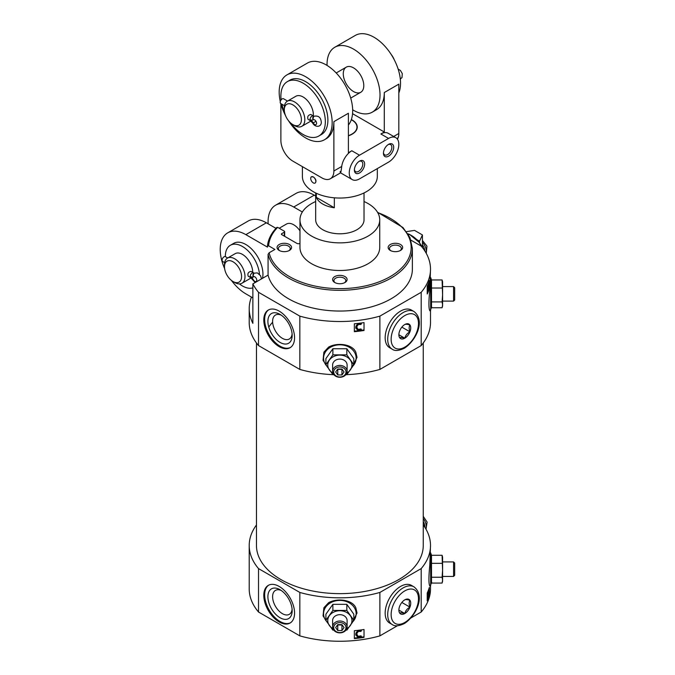 <?xml version="1.0" encoding="UTF-8"?>
<svg xmlns="http://www.w3.org/2000/svg" width="675" height="675" viewBox="0 0 675 675"><rect width="100%" height="100%" fill="white"/><g stroke="black" fill="none" stroke-linecap="round" stroke-linejoin="round"><path stroke-width="1.01" d="M254.137 273.113L250.99 271.409C248.273 271.974 247.345 273.577 248.206 276.218L250.762 277.695L255.209 282.53M224.48 266.718A12.082 6.978 60 0 1 233.027 261.782A12.082 6.978 60 0 1 241.574 276.581A12.082 6.978 60 0 1 233.027 281.517A12.082 6.978 60 0 1 224.48 266.718L224.48 264.743A14.504 8.37 60 0 1 227.483 258.103L235.178 253.657A14.504 8.37 60 0 1 242.426 254.382A14.504 8.37 60 0 1 252.686 272.388M250.906 277.779A14.504 8.37 60 0 1 249.683 278.783L241.988 283.222A14.504 8.37 60 0 1 234.74 282.504L233.027 281.517M227.483 258.103A14.504 8.37 60 0 1 234.74 258.82A14.504 8.37 60 0 1 244.215 271.603A14.504 8.37 60 0 1 241.988 283.222M224.632 268.608A36.256 20.933 60 0 1 227.72 232.85A36.256 20.933 60 0 1 245.852 234.638L267.452 247.118L267.452 246.054C268.152 239.338 271.308 233.103 276.919 227.348M284.664 236.326L284.664 231.685A1.207 0.7 180 0 0 284.31 231.188L277.653 227.348L276.758 227.821M267.452 246.13L268.608 245.81L274.902 249.446L269.139 252.771L268.068 254.382A72.52 41.867 0 0 0 345.001 290.216A72.52 41.867 0 0 0 412.374 248.459L409.97 237.592L402.967 227.534L377.485 212.203M390.277 250.433A7.248 4.185 0 0 0 400.537 250.433A7.248 4.185 0 0 0 400.537 244.51A7.248 4.185 0 0 0 390.277 244.51A7.248 4.185 0 0 0 390.277 250.433L390.277 250.433M315.681 201.521A39.884 23.026 0 0 0 299.97 219.839L299.97 247.472A39.884 23.026 0 0 0 311.656 263.756A39.884 23.026 0 0 0 355.118 268.743A39.884 23.026 0 0 0 379.738 247.472L379.738 219.839A39.884 23.026 0 0 0 364.027 201.521M299.97 243.447A2.413 1.392 180 0 1 296.789 243.329L281.745 234.638A1.207 0.7 180 0 1 281.391 234.149A1.207 0.7 180 0 1 281.745 233.651L284.31 232.175A1.207 0.7 180 0 0 284.664 231.685M334.733 282.504A7.248 4.185 0 0 0 344.984 282.504A7.248 4.185 0 0 0 344.984 276.581A7.248 4.185 0 0 0 334.733 276.581A7.248 4.185 0 0 0 334.733 282.504L334.733 282.504M279.18 250.433A7.248 4.185 0 0 0 289.432 250.433A7.248 4.185 0 0 0 289.432 244.51A7.248 4.185 0 0 0 279.18 244.51A7.248 4.185 0 0 0 279.18 250.433L279.18 250.433M227.72 232.85L248.231 221.003A36.256 20.933 60 0 1 266.363 222.801L275.974 228.352M249.21 308.652L249.21 322.473A90.644 52.338 0 0 0 258.525 345.575L258.525 292.292A90.644 52.338 0 0 1 252.863 283.88L252.863 323.359A90.644 52.338 180 0 1 249.21 308.652A90.644 52.338 180 0 1 251.454 297.084L245.852 293.853A36.256 20.933 60 0 1 231.457 280.446M302.349 212.001L293.709 207.014A36.256 20.933 -120 0 0 275.577 205.217A36.256 20.933 -120 0 0 268.127 223.822M275.577 205.217L296.089 193.371A36.256 20.933 60 0 1 314.221 195.168L315.681 196.012M252.863 283.88L268.068 275.105A72.52 41.867 0 0 0 345.001 310.939A72.52 41.867 0 0 0 412.374 269.182L412.374 248.459M258.525 292.292L299.835 316.136A90.644 52.338 0 0 0 379.882 316.136L421.192 292.292A90.644 52.338 0 0 0 430.507 269.182A90.644 52.338 0 0 0 421.192 246.071L410.991 240.182M268.068 275.105L268.068 254.382M431.536 583.073L442.091 583.073L442.589 580.154L442.091 577.235L442.589 570.291L442.091 555.28L431.511 555.28L431.511 583.073M431.747 582.483L429.967 586.221C428.633 584.567 428.583 577.538 429.806 565.135L430.507 545.493A90.644 52.338 0 0 0 423.25 524.981M430.507 585.773L430.507 588.912A90.644 52.338 0 0 1 421.192 612.023L421.192 568.603A90.644 52.338 0 0 0 430.507 545.493M429.334 595.316A90.644 52.338 180 0 1 427.224 600.902L427.224 593.004A90.644 52.338 0 0 0 429.334 587.419L429.334 595.316L428.676 595.316M345.997 627.573A6.143 5.012 0 0 1 336.783 631.918A6.143 5.012 0 0 1 336.783 623.236A6.143 5.012 0 0 1 345.997 627.573M341.947 630.534L337.762 630.534L335.669 627.573L337.762 624.611L341.947 624.611L344.048 627.573L341.947 630.534L341.947 624.949L337.762 624.949L337.762 630.534M327.687 623.059L323.055 615.895L323.89 607.753L328.624 602.682C337.044 597.932 352.207 599.476 355.818 607.753L357.016 612.993L352.021 623.059M397.406 625.75L379.882 635.875A90.644 52.338 0 0 1 299.835 635.875L299.835 592.447A90.644 52.338 0 0 0 379.882 592.447L421.192 568.603M379.882 635.875L379.882 592.447M364.027 637.377A90.644 52.338 180 0 1 354.358 638.601L354.358 630.712A90.644 52.338 0 0 0 364.027 629.488L364.027 637.377M431.536 307.749L442.091 307.749L442.589 304.83L442.091 301.911L442.589 294.958L442.091 279.956L431.511 279.956L431.511 307.749M431.747 307.159L429.967 310.897C428.633 309.243 428.583 302.214 429.806 289.803L430.507 269.182M430.507 310.449L430.507 322.473A90.644 52.338 0 0 1 421.192 345.575L421.192 292.292M429.334 288.411A90.644 52.338 180 0 1 427.224 293.988L427.224 286.099A90.644 52.338 0 0 0 429.334 280.513L429.334 288.411L428.676 288.411M345.997 371.984A6.143 5.012 0 0 1 336.783 376.329A6.143 5.012 0 0 1 336.783 367.639A6.143 5.012 0 0 1 345.997 371.984M341.947 374.946L337.762 374.946L335.669 371.984L337.762 369.023L341.947 369.023L344.048 371.984L341.947 374.946L341.947 369.36L337.762 369.36L337.762 374.946M327.687 367.462L323.055 360.307L323.89 352.164L328.624 347.093C337.044 342.343 352.207 343.879 355.818 352.156L357.016 357.404L352.021 367.462M333.872 374.692A90.644 52.338 0 0 1 299.835 369.427L299.835 316.136M345.836 374.692A90.644 52.338 0 0 0 379.882 369.427L379.882 316.136M364.027 330.472A90.644 52.338 180 0 1 354.358 331.695L354.358 323.798A90.644 52.338 0 0 0 364.027 322.582L364.027 330.472M256.466 524.981A90.644 52.338 0 0 0 249.21 545.493L249.21 588.912A90.644 52.338 0 0 0 258.525 612.023L258.525 568.603L299.835 592.447M249.21 545.493A90.644 52.338 0 0 0 258.525 568.603M428.355 593.106L428.355 590.861M428.355 286.2L428.355 283.956L428.001 286.875L428.549 286.208L427.815 286.2M356.856 634.188L358.045 636.339L361.024 635.842L361.564 636.744L358.265 637.622A89.682 51.773 180 0 1 354.358 638.035L354.358 630.712M360.357 637.343A89.682 51.773 180 0 0 364.027 636.803L364.027 629.488M356.856 327.282L358.045 329.434L361.024 328.936L361.564 329.839L358.265 330.716A89.682 51.773 180 0 1 354.358 331.13L354.358 323.798M360.357 330.438A89.682 51.773 180 0 0 364.027 329.898L364.027 322.582M421.192 612.023L411.016 617.895M299.835 635.875L258.525 612.023M256.466 342.984L256.466 545.493A83.396 48.144 0 0 0 280.884 579.538A83.396 48.144 0 0 0 371.773 589.975A83.396 48.144 0 0 0 423.25 545.493L423.25 342.984M421.192 345.575L379.882 369.427M299.835 369.427L258.525 345.575M299.97 219.839A39.884 23.026 0 0 0 311.656 236.123A39.884 23.026 0 0 0 355.118 241.11A39.884 23.026 0 0 0 379.738 219.839M315.681 192.949L315.681 219.839A24.173 13.956 0 0 0 322.768 229.711A24.173 13.956 0 0 0 349.11 232.732A24.173 13.956 0 0 0 364.027 219.839L364.027 192.949M358.265 637.622L355.759 634.947L356.079 632.931C357.252 630.796 359.024 630.087 361.412 630.788L360.88 631.395L358.408 631.403L356.991 633.158L356.847 634.416L358.045 636.77L361.024 636.272M356.079 632.931L355.793 633.833M361.024 635.842L361.564 636.744M358.265 330.716L355.759 328.042L356.079 326.025C357.252 323.89 359.024 323.182 361.412 323.882L360.88 324.489L358.408 324.498L356.991 326.253L356.847 327.51L358.045 329.856L361.024 329.366M356.079 326.025L355.793 326.928M361.024 328.936L361.564 329.839M427.224 597.577L427.52 596.767L428.262 596.767L428.33 594.287L427.849 594.894L427.224 594.034M427.224 290.672L427.52 289.862L428.262 289.862L428.33 287.381L427.849 287.989L427.224 287.128M358.045 636.339L358.045 636.77M356.957 635.074L356.957 635.496M361.412 630.357L361.412 630.788M358.045 329.434L358.045 329.856M356.957 328.168L356.957 328.59M361.412 323.452L361.412 323.882M427.882 593.781L428.439 593.19L428.406 596.919L427.469 598.86L428.262 596.767M427.807 593.19L428.549 593.114L427.815 593.106M428.549 589.849L427.933 593.823M427.849 594.894L427.224 594.152M427.309 597.409L428.051 597.409M427.224 597.679L427.916 597.679M427.224 597.856L427.781 597.856M427.807 286.284L428.439 286.284L428.406 290.014L427.469 291.954L428.262 289.862M428.549 282.943L428.355 283.947M427.849 287.989L427.224 287.246M427.309 290.503L428.051 290.503M427.224 290.773L427.916 290.773M427.224 290.95L427.781 290.95M392.217 349.203L389.661 347.726A21.752 12.563 -60 0 1 389.661 322.608A21.752 12.563 -60 0 1 411.413 310.044L413.977 311.521A21.752 12.563 120 0 0 392.217 324.084A21.752 12.563 120 0 0 392.217 349.203C394.774 351.152 398.807 350.84 404.308 348.249C415.623 341.12 425.984 320.811 413.977 311.521M279.18 311.124A21.752 12.563 60 0 1 293.389 330.294A21.752 12.563 60 0 1 290.056 347.726A21.752 12.563 60 0 1 268.304 335.163A21.752 12.563 60 0 1 268.304 310.044A21.752 12.563 60 0 1 279.18 311.124M392.217 624.535L389.661 623.05A21.752 12.563 -60 0 1 389.661 597.932A21.752 12.563 -60 0 1 411.413 585.368L413.977 586.853A21.752 12.563 120 0 0 392.217 599.408A21.752 12.563 120 0 0 392.217 624.535C394.774 626.484 398.807 626.164 404.308 623.573C415.623 616.444 425.984 596.135 413.977 586.853M279.18 586.448A21.752 12.563 60 0 1 293.389 605.618A21.752 12.563 60 0 1 290.056 623.05A21.752 12.563 60 0 1 268.304 610.495A21.752 12.563 60 0 1 268.304 585.368A21.752 12.563 60 0 1 279.18 586.448M290.478 347.465A21.752 12.563 60 0 1 269.156 334.673A21.752 12.563 60 0 1 268.734 309.808M280.032 314.381L280.032 314.381A17.162 9.906 60 0 1 292.165 335.399A17.162 9.906 60 0 1 280.032 342.402A17.162 9.906 60 0 1 267.899 321.384A17.162 9.906 60 0 1 280.032 314.381M292.106 333.931A13.829 7.99 60 0 1 289.305 339.01A13.829 7.99 60 0 1 275.468 331.028A13.829 7.99 60 0 1 275.468 315.048A13.829 7.99 60 0 1 281.273 315.166M290.478 622.789A21.752 12.563 60 0 1 269.156 609.998A21.752 12.563 60 0 1 268.734 585.141M280.032 589.705L280.032 589.705A17.162 9.906 60 0 1 292.165 610.723A17.162 9.906 60 0 1 280.032 617.735A17.162 9.906 60 0 1 267.899 596.708A17.162 9.906 60 0 1 280.032 589.705M292.106 609.255A13.829 7.99 60 0 1 289.305 614.334A13.829 7.99 60 0 1 275.468 606.352A13.829 7.99 60 0 1 275.468 590.38A13.829 7.99 60 0 1 281.273 590.498M325.898 364.719L325.898 358.611L332.876 348.739L346.832 348.739L353.81 358.611L353.81 364.719L346.832 354.848L332.876 354.848L325.898 364.719L332.876 374.583M332.876 354.848L332.876 348.739M346.832 354.848L346.832 348.739M346.832 374.583L353.81 364.719M332.927 373.089A12.082 9.872 0 0 1 329.392 369.942A12.082 9.872 0 0 1 329.392 360.07A12.082 9.872 0 0 1 339.854 355.134A12.082 9.872 0 0 1 350.325 360.07A12.082 9.872 0 0 1 350.325 369.942A12.082 9.872 0 0 1 346.781 373.089M347.11 371.343A7.248 5.923 0 0 1 339.854 377.266A7.248 5.923 0 0 1 332.606 371.343A7.248 5.923 0 0 1 339.854 365.42A7.248 5.923 0 0 1 347.11 371.343L347.11 365.006A7.248 5.923 0 0 0 339.854 359.083A7.248 5.923 0 0 0 332.606 365.006L332.606 371.343M442.091 279.956L442.589 281.762L442.589 305.935L442.091 307.749M442.091 288.014L431.511 288.014M442.091 301.911L431.511 301.911M453.566 286.597L453.566 301.101L454.672 299.995L454.672 287.71L453.566 286.597L442.589 286.597M325.898 620.308L325.898 614.199L332.876 604.336L346.832 604.336L353.81 614.199L353.81 620.308L346.832 610.436L332.876 610.436L325.898 620.308L332.876 630.172M332.876 610.436L332.876 604.336M346.832 610.436L346.832 604.336M346.832 630.172L353.81 620.308M332.927 628.687A12.082 9.872 0 0 1 329.392 625.531A12.082 9.872 0 0 1 329.392 615.659A12.082 9.872 0 0 1 339.854 610.732A12.082 9.872 0 0 1 350.325 615.659A12.082 9.872 0 0 1 350.325 625.531A12.082 9.872 0 0 1 346.781 628.687M347.11 626.932A7.248 5.923 0 0 1 339.854 632.855A7.248 5.923 0 0 1 332.606 626.932A7.248 5.923 0 0 1 339.854 621.008A7.248 5.923 0 0 1 347.11 626.932L347.11 620.595A7.248 5.923 0 0 0 339.854 614.672A7.248 5.923 0 0 0 332.606 620.595L332.606 626.932M442.091 555.28L442.589 557.094L442.589 581.268L442.091 583.073M442.091 563.338L431.511 563.338M442.091 577.235L431.511 577.235M453.566 561.929L453.566 576.433L454.672 575.319L454.672 563.043L453.566 561.929L442.589 561.929M225.34 256.61A24.173 13.956 60 0 1 230.344 245.287L233.761 243.312A24.173 13.956 60 0 1 245.852 244.51A24.173 13.956 60 0 1 262.499 278.319M251.454 297.084L252.863 297.903M299.97 230.858A14.504 8.37 -120 0 0 293.709 224.775A14.504 8.37 -120 0 0 286.453 224.058L279.205 228.243M400.022 250.695A5.94 3.434 0 0 0 401.347 248.543A5.94 3.434 0 0 0 395.407 245.109A5.94 3.434 0 0 0 389.467 248.543A5.94 3.434 0 0 0 390.791 250.695M288.925 250.695A5.94 3.434 0 0 0 290.25 248.543A5.94 3.434 0 0 0 284.31 245.109A5.94 3.434 0 0 0 278.362 248.543A5.94 3.434 0 0 0 279.686 250.695M344.478 282.766A5.94 3.434 0 0 0 345.802 280.614A5.94 3.434 0 0 0 339.854 277.18A5.94 3.434 0 0 0 333.914 280.614A5.94 3.434 0 0 0 335.239 282.766M230.344 245.287A24.173 13.956 60 0 1 242.426 246.485A24.173 13.956 60 0 1 259.453 274.286M252.863 287.879A24.173 13.956 60 0 1 239.406 283.897M251.927 277.02A2.776 1.603 120 0 0 251.927 277.788L254.062 276.556M253.547 272.886A2.776 1.603 120 0 0 251.404 273.628A2.776 1.603 120 0 0 250.189 276.421L251.927 277.788M227.711 257.968L225.442 256.66A2.776 1.603 120 0 0 222.666 258.263A2.776 1.603 120 0 0 222.666 261.47L224.665 262.626M253.091 279.973L253.378 279.83A6.261 3.611 60 0 0 250.189 276.421A6.261 3.611 -120 0 0 253.319 276.733A6.261 3.611 -120 0 0 253.378 276.699A2.776 1.603 60 0 1 253.412 276.683A2.776 1.603 60 0 1 256.196 278.286A2.776 1.603 60 0 1 256.196 281.5A2.776 1.603 60 0 1 253.378 279.83L252.922 280.058M254.003 273.13A2.776 2.27 58.3 0 0 253.876 273.206A2.776 2.27 58.3 0 0 253.378 276.699L253.454 276.657M261.512 278.885L260.558 275.746L257.344 272.894L253.868 273.215L253.091 276.083A2.776 2.27 57.4 0 0 253.378 276.699L253.319 276.733M272.632 322.22A76.14 43.959 0 0 0 268.768 327.113M334.336 207.765A24.173 13.956 180 0 1 322.768 204.053A24.173 13.956 180 0 1 316.322 197.37L334.336 207.765L334.336 197.817M316.322 197.37L316.322 193.252M348.401 135.641A17.111 9.88 0 0 0 351.962 120.091A17.111 9.88 0 0 0 351.304 119.728M315.09 183.06L315.242 182.976C316.617 181.094 315.993 179.069 313.36 176.909L311.462 176.782A3.628 2.092 60 0 1 313.276 176.96A3.628 2.092 60 0 1 315.647 180.157A3.628 2.092 60 0 1 315.09 183.06A3.628 2.092 60 0 1 313.276 182.883A3.628 2.092 60 0 1 310.913 179.685A3.628 2.092 60 0 1 311.462 176.782M302.392 166.632L302.392 176.42A37.471 21.634 0 0 0 313.36 191.717A37.471 21.634 0 0 0 354.198 196.4A37.471 21.634 0 0 0 377.325 176.42L377.325 168.598M388.083 144.653A5.94 3.434 -60 0 1 390.614 144.585A5.94 3.434 -60 0 1 390.614 151.445A5.94 3.434 -60 0 1 384.674 154.879A5.94 3.434 -60 0 1 383.468 152.651M280.302 101.528A37.471 21.634 60 0 1 286.942 74.891A37.471 21.634 60 0 1 305.674 76.747A37.471 21.634 60 0 1 330.151 109.763A37.471 21.634 60 0 1 324.405 139.784L326.118 138.797A37.471 21.634 60 0 0 333.872 121.652L348.401 113.257L348.401 152.736L351.818 150.761A14.504 8.37 -60 0 0 341.71 166.463C340.926 172.91 340.419 174.572 340.192 171.433M333.872 121.652L333.872 170.994A16.917 9.771 60 0 1 330.37 178.74A16.917 9.771 60 0 1 321.907 177.896L292.849 161.123A16.917 9.771 60 0 1 280.884 140.4L280.884 103.84M352.662 109.78A37.471 21.634 -120 0 0 353.531 110.303A37.471 21.634 -120 0 0 372.262 112.16L376.54 109.688A37.471 21.634 -120 0 0 384.294 92.534L398.824 84.147L398.824 133.49A16.917 9.771 60 0 1 397.423 139.177M359.513 178.883L388.572 162.11A14.504 8.37 120 0 0 398.048 149.327A14.504 8.37 120 0 0 395.82 137.708A14.504 8.37 120 0 0 388.572 138.426L359.513 155.199A14.504 8.37 120 0 0 350.038 167.982A14.504 8.37 120 0 0 352.257 179.601A14.504 8.37 120 0 0 359.513 178.883M388.572 138.426L380.877 133.988A14.504 8.37 -60 0 1 388.133 133.262L395.82 137.708M324.405 139.784A37.471 21.634 60 0 1 288.495 120.715M285.5 115.526A37.471 21.634 60 0 1 280.825 103.604M286.942 74.891L307.446 63.053A37.471 21.634 60 0 1 326.185 64.91A37.471 21.634 60 0 1 349.464 94.34A37.471 21.634 60 0 1 348.401 124.985M372.262 112.16A37.471 21.634 -120 0 0 372.262 68.892A37.471 21.634 -120 0 0 334.8 47.258L355.312 35.421A37.471 21.634 60 0 1 374.043 37.277A37.471 21.634 60 0 1 398.824 92.99M334.8 47.258A37.471 21.634 -120 0 0 327.054 65.424M380.877 133.988L384.294 132.013L384.294 92.534M348.401 135.81A17.373 10.032 0 0 0 357.235 127.077A17.373 10.032 0 0 0 351.363 119.559M384.294 132.013L352.552 113.678M393.677 136.468L398.824 133.49A14.504 8.37 60 0 1 397.229 138.915M359.513 161.123A7.248 4.185 -60 0 1 364.643 164.084A7.248 4.185 -60 0 1 359.513 172.96A7.248 4.185 -60 0 1 354.383 170.007A7.248 4.185 -60 0 1 359.513 161.123L359.513 161.123M388.572 144.349A7.248 4.185 -60 0 1 393.694 147.31A7.248 4.185 -60 0 1 388.572 156.187A7.248 4.185 -60 0 1 383.442 153.225A7.248 4.185 -60 0 1 388.572 144.349L388.572 144.349M353.531 91.547A14.504 8.37 -120 0 0 360.779 92.272A14.504 8.37 -120 0 0 363.007 80.646A14.504 8.37 -120 0 0 353.531 67.863A14.504 8.37 -120 0 0 346.275 67.146A14.504 8.37 -120 0 0 344.056 78.772A14.504 8.37 -120 0 0 353.531 91.547M359.024 161.426A5.94 3.434 -60 0 1 361.555 161.359A5.94 3.434 -60 0 1 361.555 168.227A5.94 3.434 -60 0 1 355.615 171.653A5.94 3.434 -60 0 1 354.409 169.425M284.31 109.806A12.082 6.978 60 0 1 292.849 104.87A12.082 6.978 60 0 1 301.396 119.678A12.082 6.978 60 0 1 292.849 124.605A12.082 6.978 60 0 1 284.31 109.806L284.31 107.831A14.504 8.37 60 0 1 287.314 101.191L295.852 96.263A14.504 8.37 60 0 1 303.109 96.981A14.504 8.37 60 0 1 313.31 115.94M310.905 121.011A14.504 8.37 60 0 1 310.357 121.382L301.809 126.318A14.504 8.37 60 0 1 294.562 125.592L292.849 124.605M287.314 101.191A14.504 8.37 60 0 1 294.562 101.908A14.504 8.37 60 0 1 304.037 114.691A14.504 8.37 60 0 1 301.809 126.318M313.959 116.21L310.812 114.497C308.095 115.071 307.167 116.674 308.036 119.315L310.441 120.707M281.121 99.858A31.421 18.141 60 0 1 287.398 81.608A31.421 18.141 60 0 1 303.109 83.16A31.421 18.141 60 0 1 323.637 110.852A31.421 18.141 60 0 1 318.819 136.038A31.421 18.141 60 0 1 290.925 123.238M284.529 112.16A31.421 18.141 60 0 1 281.897 104.228M287.398 81.608L289.963 80.122A31.421 18.141 60 0 1 305.674 81.683A31.421 18.141 60 0 1 326.202 109.375A31.421 18.141 60 0 1 321.384 134.553L318.819 136.038M391.213 54.489A12.082 6.978 60 0 1 394.217 59.678M310.027 119.526L310.011 119.534A2.776 1.603 120 0 0 310.011 119.534A6.261 3.611 -120 0 0 313.141 119.829A6.261 3.611 -120 0 0 313.2 119.796L313.2 119.796A2.776 1.603 60 0 1 313.242 119.77A2.776 1.603 60 0 1 316.018 121.382A2.776 1.603 60 0 1 316.018 124.588A2.776 1.603 60 0 1 313.2 122.918L315.984 121.314L312.744 123.171L310.593 120.808A2.776 1.603 120 0 1 310.011 119.534A6.261 3.611 60 0 1 313.2 122.934M287.542 101.064L283.559 98.761A2.776 1.603 120 0 0 280.783 100.372A2.776 1.603 120 0 0 280.783 103.579L284.487 105.722M313.824 116.227A2.776 2.27 58.3 0 0 313.698 116.294A2.776 2.27 58.3 0 0 313.2 119.796L313.276 119.753M312.753 123.162C314.761 127.322 321.275 127.634 321.342 122.242C320.962 120.066 320.532 114.885 313.689 116.311L312.913 119.18A2.776 2.27 57.4 0 0 313.2 119.796L313.141 119.829M423.25 524.34A20.545 11.863 60 0 1 423.993 526.019M406.46 231.643L414.534 230.386L422.432 234.951L419.538 241.177L416.551 239.448A20.545 11.863 -120 0 1 418.905 242.072L409.463 234.368L408.577 234.883M422.432 247.387L422.432 234.951M408.535 234.807L409.379 234.318A23.692 13.677 60 0 1 409.421 234.343A23.692 13.677 60 0 1 409.463 234.368M422.01 247.067L418.905 242.072A20.545 11.863 -120 0 1 419.538 242.882A20.545 11.863 60 0 1 422.752 248.012M409.379 234.318L407.919 233.786M409.421 234.343L411.649 235.626A20.545 11.863 60 0 1 416.551 239.448M419.538 242.882L419.538 241.177M422.432 244.78A9.188 5.307 60 0 1 424.904 251.083M422.432 242.274A9.188 5.307 60 0 1 426.144 253.15M423.25 521.446A9.188 5.307 60 0 1 424.98 527.504M423.25 518.569A9.188 5.307 60 0 1 425.942 529.107M404.806 324.515C405.464 324.067 407.177 324.219 409.936 324.97C408.907 326.649 408.907 328.927 409.936 331.805C407.211 333.315 405.498 335.441 404.806 338.183A8.378 4.835 120 0 0 410.729 327.932A8.378 4.835 120 0 0 404.806 324.515A8.378 4.835 120 0 0 398.883 334.766A8.378 4.835 120 0 0 404.806 338.192C402.081 337.441 400.368 337.289 399.676 337.728M398.883 334.766L404.806 338.183M401.844 327.139L409.936 331.805M404.806 599.839C405.464 599.392 407.177 599.552 409.936 600.294C408.907 601.973 408.907 604.252 409.936 607.137C407.211 608.648 405.498 610.774 404.806 613.516A8.378 4.835 120 0 0 410.729 603.256A8.378 4.835 120 0 0 404.806 599.839A8.378 4.835 120 0 0 398.883 610.099A8.378 4.835 120 0 0 404.806 613.516C402.081 612.765 400.368 612.613 399.676 613.06M398.883 610.099L404.806 613.516M401.844 602.463L409.936 607.137M250.189 276.421A2.776 1.603 120 0 0 250.762 277.695M277.653 227.348A71.305 41.167 0 0 0 268.608 245.81M269.139 252.771A71.305 41.167 0 0 0 378.346 282.125A71.305 41.167 0 0 0 377.705 212.583M266.363 222.801L245.852 234.638M314.221 195.168L293.709 207.014M430.667 585.47L430.667 552.892L429.967 552.133M430.667 310.137L430.667 277.568L429.967 276.809M326.708 365.968A16.284 13.297 0 0 1 334.8 345.482A16.284 13.297 0 0 1 356.147 358.121A16.284 13.297 0 0 1 353.008 365.968M326.708 621.557A16.284 13.297 0 0 1 334.8 601.071A16.284 13.297 0 0 1 356.147 613.71A16.284 13.297 0 0 1 353.008 621.557M281.745 234.638L281.745 233.651M284.31 236.123L284.31 232.175M341.71 166.463L333.872 170.994M359.513 155.199L351.818 150.761M313.369 115.973A2.776 1.603 120 0 0 311.226 116.716A2.776 1.603 120 0 0 310.011 119.517M404.806 347.144A19.339 11.163 120 0 0 416.652 316.617A19.339 11.163 120 0 0 392.968 330.294A19.339 11.163 120 0 0 404.806 347.144M404.806 622.468A19.339 11.163 120 0 0 416.652 591.95A19.339 11.163 120 0 0 392.968 605.618A19.339 11.163 120 0 0 404.806 622.468M431.536 555.28L430.667 552.892M431.536 279.956L430.667 277.568M427.224 594.962L427.748 594.962M427.224 288.056L427.748 288.056M453.566 301.101L442.589 301.101M453.566 576.433L442.589 576.433M352.257 179.601L340.563 172.851L330.37 178.74M350.705 98.086L360.779 92.272M336.201 72.968L346.275 67.146M400.317 79.118L402.013 77.482L402.292 73.659L400.444 70.487L398.132 69.044M426.271 253.387L426.946 246.113L422.432 240.486M426.001 529.208L427.123 522.121L423.25 516.333"/></g></svg>
